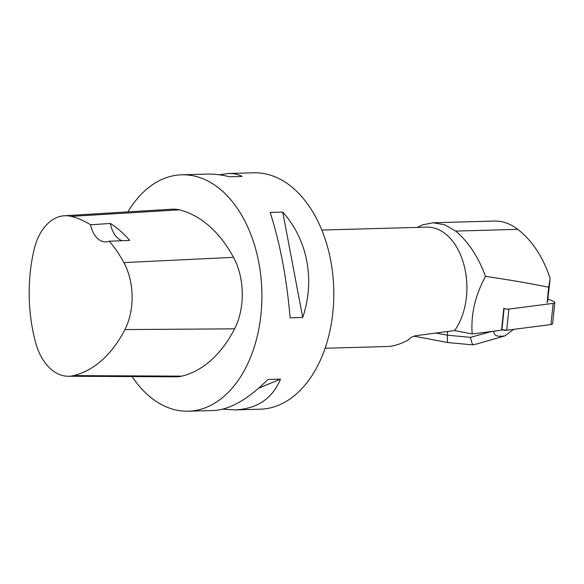 <?xml version="1.0" encoding="UTF-8"?>
<svg xmlns="http://www.w3.org/2000/svg" width="584" height="584" viewBox="0 0 584 584"><rect width="100%" height="100%" fill="white"/><g stroke="black" fill="none" stroke-linecap="round" stroke-linejoin="round"><path stroke-width="0.88" d="M554.8 302.541L552.646 323.711A3.752 1.234 -174.2 0 1 550.975 324.551L506.715 330.259A3.752 1.234 -174.2 0 1 501.941 329.646L504.101 308.476A3.752 1.234 5.8 0 0 508.876 309.082L553.136 303.381A3.752 1.234 5.8 0 0 554.8 302.541A3.752 1.234 5.8 0 0 553.771 301.556L547.894 298.979M501.941 329.646L506.729 330.252L550.975 324.551L553.136 303.381M547.113 302.767L548.69 287.233C530.25 283.459 509.19 279.838 485.501 276.371C475.194 295.402 470.755 314.601 472.179 333.968L501.568 330.179L503.788 308.345M472.179 333.968L454.615 330.544L415.509 335.749C412.005 336.72 409.596 338.136 408.282 340.005C400.405 344.144 393.455 346.312 387.418 346.516L325.098 348.254M547.631 301.278L550.121 278.334L548.69 287.233M219.416 174.798L228.359 173.506L253.682 172.798A118.245 76.796 88.4 0 1 322.2 231.023A118.245 76.796 88.4 0 1 324.405 350.225A118.245 76.796 88.4 0 1 260.26 409.201L234.936 409.902L222.628 409.201M127.881 211.89A118.245 76.796 88.4 0 1 181.777 174.798A118.245 76.796 88.4 0 1 250.295 233.023A118.245 76.796 88.4 0 1 252.5 352.225A118.245 76.796 88.4 0 1 188.362 411.202A118.245 76.796 88.4 0 1 132.093 376.585M302.709 317.484L290.124 317.835C286.729 278.371 280.079 243.243 270.166 212.452L282.751 212.102C307.637 239.761 315.316 280.298 302.709 317.484L282.751 212.102M188.362 411.202L213.686 410.494C229.95 409.661 248.032 399.317 267.932 379.469L280.517 379.118C272.305 398.638 257.113 408.902 234.936 409.902M228.359 173.506C233.454 173.368 238.046 174.346 242.126 176.426L229.548 176.777C221.672 174.798 214.189 173.908 207.108 174.098L181.777 174.798M64.379 215.759L172.083 209.196A56.758 36.865 88.4 0 1 179.325 209.853A132.437 86.009 88.4 0 1 233.498 257.34A56.758 36.865 88.4 0 1 234.593 328.828A132.437 86.009 88.4 0 1 181.88 376.132A56.758 36.865 88.4 0 1 176.076 376.811L68.167 376.249A53.195 34.544 88.4 0 1 35.456 342.049A128.874 83.695 88.4 0 1 34.04 249.806A53.195 34.544 88.4 0 1 64.379 215.759A53.195 34.544 88.4 0 1 71.16 216.372A128.874 83.695 88.4 0 1 90.556 224.803L110.354 223.446A23.652 15.359 -91.6 0 0 122.078 240.725M110.354 223.446A129.531 84.125 -91.6 0 1 129.714 240.433L109.245 241.207A128.874 83.695 88.4 0 1 123.881 262.588A53.195 34.544 88.4 0 1 124.903 329.58A128.874 83.695 88.4 0 1 73.606 375.614A53.195 34.544 88.4 0 1 68.167 376.249M109.245 241.207A23.652 15.359 88.4 0 1 105.865 241.886A23.652 15.359 88.4 0 1 90.556 224.803M280.517 379.118L258.792 388.097M321.813 230.052L426.846 227.125A59.123 38.398 88.4 0 1 461.104 256.237A59.123 38.398 88.4 0 1 462.207 315.842A59.123 38.398 88.4 0 1 454.615 330.544M417.239 227.395L422.509 224.876L432.985 222.781L444.687 224.731L455.666 231.089C468.397 241.82 478.34 256.916 485.501 276.371M432.897 222.767L494.677 221.044C502.539 220.898 510.255 223.672 517.811 229.359C532.294 240.761 543.062 257.084 550.121 278.334M494.049 331.143C493.407 335.523 497.05 337.092 504.985 335.844L513.613 329.369M447.592 331.508L447.432 335.209C447.242 339.873 447.468 342.333 448.125 342.582L472.033 344.808M415.596 336.464L413.83 336.158M472.04 344.808L476.5 344.056M436.044 333.062L447.432 335.209L470.5 337.355C471.434 341.954 472.317 344.465 473.149 344.896M476.434 344.071L504.985 335.844M508.876 309.082L506.715 330.259M124.903 329.58L234.593 328.828M73.606 375.614L181.88 376.132M71.16 216.372L179.325 209.853M123.881 262.588L233.498 257.34M455.666 231.089L517.811 229.359M470.5 337.355L491.794 331.435M448.125 342.582L414.297 336.216"/></g></svg>
